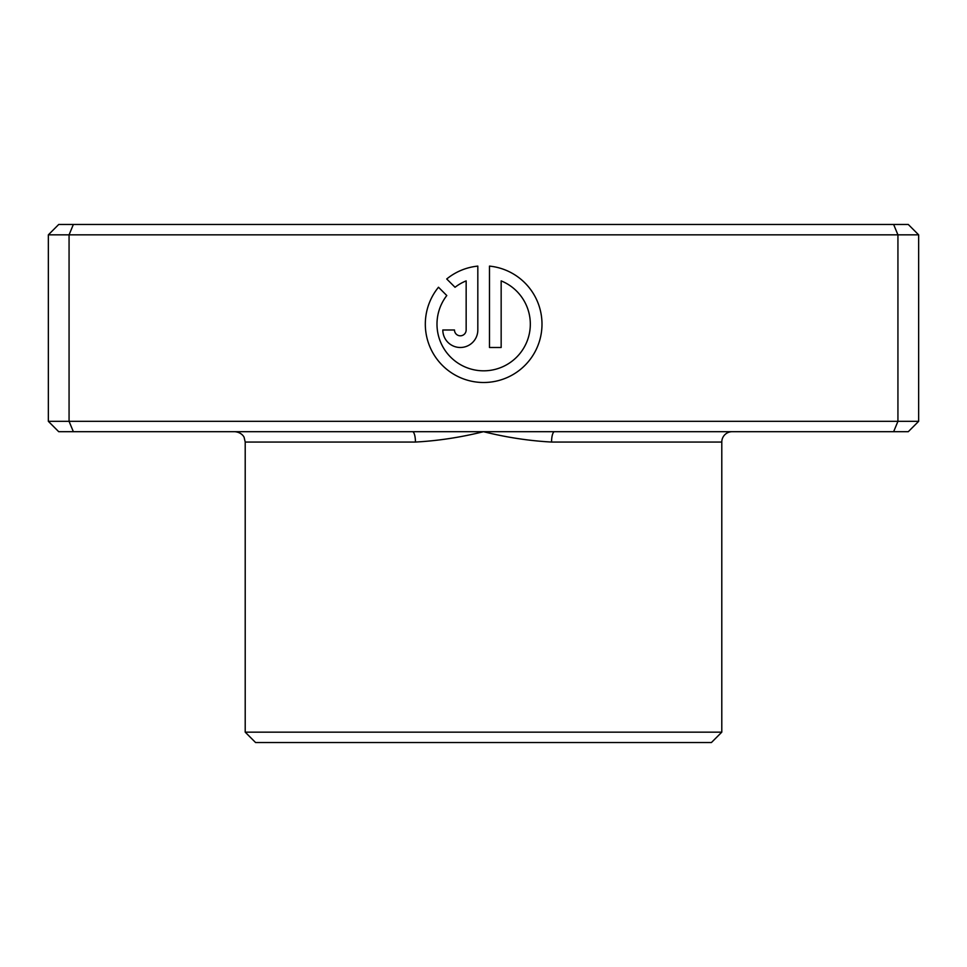 <?xml version="1.0" encoding="UTF-8"?>
<svg xmlns="http://www.w3.org/2000/svg" width="967" height="967" viewBox="0 0 967 967"><rect width="100%" height="100%" fill="white"/><g stroke="black" fill="none" stroke-linecap="round" stroke-linejoin="round"><path stroke-width="1.45" d="M554.526 431.693L58.709 431.693L48.35 421.334L918.65 421.334L908.291 431.693L554.526 431.693A10.359 2.961 -90 0 0 551.565 442.052C529.106 440.843 506.418 437.386 483.5 431.693C460.582 437.386 437.882 440.843 415.435 442.052L245.207 442.052L244.143 437.495C244.361 437.628 242.173 432.358 234.848 431.693M721.793 732.152L245.207 732.152L255.566 742.523L711.434 742.523L721.793 732.152L721.793 442.052A10.359 10.359 0 0 1 732.152 431.693M446.79 295.539A46.67 46.67 0 0 0 483.657 370.82A46.67 46.67 0 0 0 501.16 280.889L501.16 347.491L489.483 347.491L489.483 266.106A58.334 58.334 0 0 1 541.919 327.076A58.334 58.334 0 0 1 430.944 349.147A58.334 58.334 0 0 1 438.486 287.235L446.79 295.539M477.819 329.989A17.503 17.503 0 0 1 460.316 347.491A17.503 17.503 0 0 1 442.813 329.989L454.49 329.989A5.838 5.838 0 0 0 460.316 335.815A5.838 5.838 0 0 0 466.154 329.989L466.154 280.889A46.67 46.67 0 0 0 455.034 287.284L446.73 278.98A58.334 58.334 0 0 1 477.819 266.106L477.819 329.989M245.207 732.152L245.207 442.052M893.641 431.693L897.932 421.334L897.932 234.848L48.35 234.848L48.35 421.334M73.359 431.693L69.068 421.334L69.068 234.848L73.359 224.477L908.291 224.477L918.65 234.848L897.932 234.848L893.641 224.477M918.65 421.334L918.65 234.848M48.35 234.848L58.709 224.477L73.359 224.477M412.474 431.693A10.359 2.961 -90 0 1 415.435 442.052M721.793 442.052L551.565 442.052"/></g></svg>
